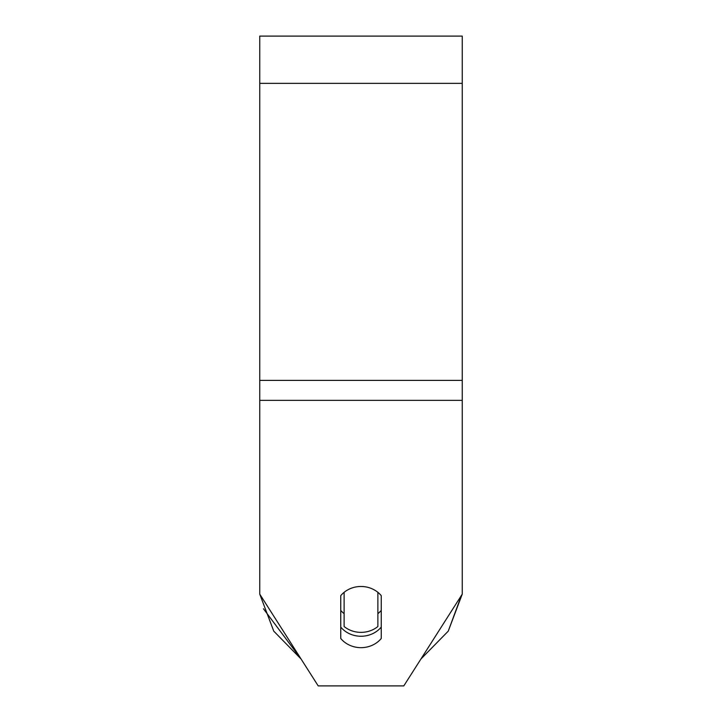 <?xml version="1.0" encoding="UTF-8"?>
<svg xmlns="http://www.w3.org/2000/svg" width="722" height="722" viewBox="0 0 722 722"><rect width="100%" height="100%" fill="white"/><g stroke="black" fill="none" stroke-linecap="round" stroke-linejoin="round"><path stroke-width="1.08" d="M361 632.373A25.315 22.942 0 0 1 344.123 626.525L344.123 592.329A25.315 22.942 0 0 1 361 586.481A25.315 22.942 0 0 1 377.877 592.329L377.877 626.525A25.315 22.942 0 0 1 361 632.373M344.123 613.691A25.315 22.942 0 0 1 340.748 610.352M381.252 610.352A25.315 22.942 0 0 1 377.877 613.691M462.251 594.134L448.245 631.145L420.917 659.024L403.797 685.9L462.251 594.134L462.251 36.1L259.749 36.1L259.749 594.134L318.203 685.9L301.083 659.024L263.44 608.754M403.797 685.9L318.203 685.9L403.797 685.9M381.252 595.659L381.252 638.483A25.315 22.942 0 0 1 361 647.661A25.315 22.942 0 0 1 340.748 638.483L340.748 595.659A25.315 22.942 0 0 1 381.252 595.659M340.748 627.075A25.315 22.942 180 0 0 361 636.253A25.315 22.942 180 0 0 381.252 627.075M301.083 659.024L273.755 631.145L259.749 594.134M462.251 400.358L259.749 400.358M462.251 83.355L259.749 83.355M462.251 380.395L259.749 380.395M420.917 659.015L448.245 631.145L461.466 595.361"/></g></svg>
